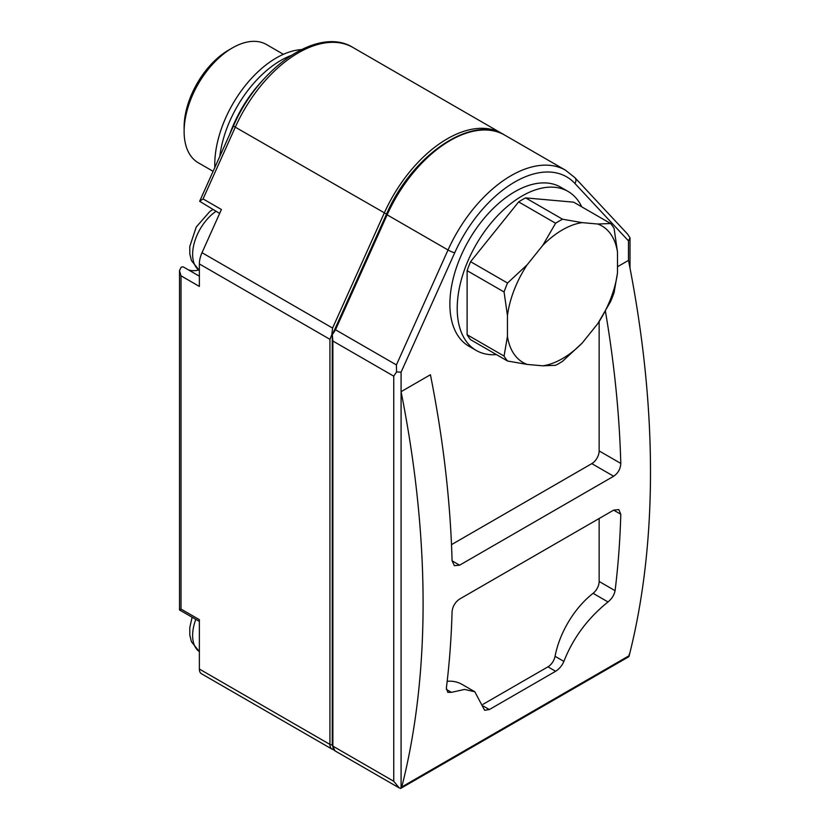 <?xml version="1.0" encoding="UTF-8"?>
<svg xmlns="http://www.w3.org/2000/svg" width="830" height="830" viewBox="0 0 830 830"><rect width="100%" height="100%" fill="white"/><g stroke="black" fill="none" stroke-linecap="round" stroke-linejoin="round"><path stroke-width="1.25" d="M401.087 788.168L399.251 787.961L393.752 781.269L393.752 376.166L396.564 371.913L401.087 372.162L401.087 788.168A5.188 2.998 -120 0 0 401.793 786.954A969.969 560.011 -120 0 0 401.087 391.677L430.428 374.735A969.969 560.011 60 0 1 452.08 560.831L454.384 565.666L459.613 565.189L613.661 476.244C618.111 473.173 620.498 468.898 620.799 463.431A969.969 560.011 -120 0 0 605.433 311.343M630.053 652.245L628.486 656.872A5.188 2.998 -120 0 0 629.192 655.669A969.969 560.011 -120 0 0 628.486 260.392L628.486 240.876L630.012 237.816L627.605 234.133M617.489 266.741L628.486 260.392M451.427 692.355L464.53 689.419L474.822 691.764L484.627 710.283L489.337 709.557L555.633 671.283C559.337 668.897 562.086 665.598 563.892 661.386C573.074 638.011 587.775 618.194 608.017 601.947C611.886 598.731 614.241 594.986 615.082 590.68A969.969 560.011 -120 0 0 620.799 514.247L618.796 509.589L613.661 510.128L459.613 599.063C455.162 602.134 452.651 606.336 452.08 611.658A969.969 560.011 60 0 1 446.364 688.091L447.837 692.365L451.427 692.355L446.312 689.398M582.172 343.07A78.84 45.515 -60 0 1 542.768 365.823L527.154 364.422A78.84 45.515 -60 0 1 507.452 336.399L507.452 315.576A78.84 45.515 -60 0 1 527.154 264.801L542.768 245.379A78.84 45.515 -60 0 1 582.172 222.627L597.787 224.017A78.84 45.515 -60 0 1 617.489 252.05L617.489 272.873A78.84 45.515 -60 0 1 597.787 323.648L582.172 343.07L562.564 361.299A87.14 50.308 -60 0 1 555.602 365.314L542.768 365.823M597.787 224.017L610.621 223.519A87.14 50.308 -60 0 1 614.096 228.458L617.489 252.05M617.489 272.873L614.096 292.544A87.14 50.308 -60 0 1 610.621 301.508L597.787 323.648M527.154 364.422L507.545 361.019A87.14 50.308 -60 0 1 504.069 356.07L507.452 336.399M507.452 315.576L504.069 291.984A87.14 50.308 -60 0 1 507.545 283.03L527.154 264.801M542.768 245.379L555.602 223.239A87.14 50.308 -60 0 1 562.564 219.224L582.172 222.627M610.621 223.519L573.665 202.178L525.598 197.882L562.564 219.224M507.545 361.019L470.589 339.678A87.14 50.308 -60 0 1 467.114 334.739L504.069 356.07M504.069 291.984L467.114 270.653A87.14 50.308 -60 0 1 470.589 261.689L507.545 283.03M555.602 223.239L518.646 201.898A87.14 50.308 -60 0 1 525.598 197.882M183.876 267.291A5.188 2.998 120 0 0 183.617 267.104A5.188 2.998 120 0 0 181.023 267.364L179.508 270.715L181.023 275.83L199.366 286.423L199.366 263.94A20.75 11.983 120 0 1 202.012 252.694L221.413 209.502L203.07 198.92L199.636 201.296L219.649 213.435M188.4 269.864A41.5 23.956 120 0 0 198.702 270.03M396.564 371.913L396.408 364.92L335.517 329.769L332.436 334.521M332.311 334.822L332.872 341.016L393.752 376.166M451.51 544.636L591.811 463.628A10.375 5.986 120 0 0 599.146 450.929L599.146 321.615M496.433 354.607A91.808 53.006 -60 0 1 476.223 350.436L468.888 346.203A91.808 53.006 -60 0 1 468.888 240.192A91.808 53.006 -60 0 1 560.696 187.186L568.031 191.419A91.808 53.006 -60 0 1 581.747 206.846M199.366 669.042A10.375 5.986 120 0 0 201.514 673.784L332.083 749.168A10.375 5.986 -60 0 1 329.935 744.427L199.366 669.042L199.366 619.668L181.023 609.085L181.023 275.83M628.974 656.603L628.383 656.976M503.198 134.273A108.927 62.893 120 0 0 501.766 133.402A108.927 62.893 120 0 0 384.207 213.144L332.591 328.078L331.855 334.552L329.935 339.325L199.366 263.94M400.527 788.5L628.383 656.966M199.366 621.421L179.508 609.957L181.023 609.085M331.855 334.552L332.415 334.573M476.223 350.436A91.808 53.006 -60 0 1 476.223 244.425A91.808 53.006 -60 0 1 568.031 191.419M467.114 270.653L467.114 334.739M518.646 201.898L470.589 261.689M214.814 167.494A87.14 50.308 -60 0 1 301.342 49.593M229.651 134.47A91.808 53.006 -60 0 1 263.058 79.95M213.103 171.322L198.246 162.742A68.247 39.404 -60 0 1 184.115 131.503L184.115 127.27A63.059 36.406 -60 0 1 228.707 50.039L232.369 47.922A68.247 39.404 -60 0 1 266.492 44.54L283.414 54.313M184.115 131.503A68.247 39.404 -60 0 1 232.369 47.922M608.017 601.947L593.087 593.326A10.375 5.986 120 0 0 599.146 581.488L599.146 518.511M474.656 691.67L461.947 684.335A67.427 38.927 120 0 0 447.183 681.264M482.946 704.359L547.945 666.843A10.375 5.986 120 0 0 555.062 656.291A67.427 38.927 120 0 1 593.087 593.326M401.793 786.954L629.192 655.669M628.486 240.876L574.879 183.42A5.188 4.171 -43 0 0 575.003 177.765L565.583 170.243A108.927 62.893 120 0 0 448.024 249.986L396.408 364.92M574.879 183.42A103.74 59.895 120 0 0 454.705 252.808A5.188 0.737 -155.8 0 1 448.024 249.986L387.143 214.835L335.517 329.769M386.873 214.275L235.295 127.177L203.07 198.92M332.591 328.078L202.012 252.694M454.705 252.808L401.087 372.162M503.219 134.273L352.854 47.424A108.927 62.893 120 0 0 235.295 127.177A5.188 0.737 -155.8 0 1 233.572 125.745L199.636 201.296M565.583 170.243L504.702 135.093A108.927 62.893 120 0 0 387.143 214.835L386.448 214.265L332.457 334.48M393.752 781.269L332.872 746.118L332.872 341.016M332.259 744.666A2.075 1.193 0 0 1 329.935 744.427L329.935 339.325M399.261 787.95L335.019 750.87A10.375 5.986 -60 0 1 332.872 746.118A2.075 1.193 0 0 1 332.259 745.267L332.259 336.347M192.114 617.24L189.769 627.688L189.821 635.189L191.471 641.798L199.366 651.643A36.312 20.968 -60 0 1 195.807 619.367M212.843 209.513L209.834 211.494L196.254 226.995L189.769 246.52L189.821 254.022L191.471 260.63L199.366 270.476A36.312 20.968 -60 0 1 194.365 242.619A36.312 20.968 -60 0 1 215.987 211.328M219.836 156.32A87.14 50.308 -60 0 1 290.905 55.569M613.661 476.244L591.811 463.628M620.799 463.431L599.146 450.929M459.613 565.189L452.08 560.831M620.799 514.247L613.661 510.128M615.082 590.68L599.146 581.488M489.337 709.557L483.185 706.008M555.633 671.283L547.945 666.843M563.892 661.386L555.062 656.291M575.003 177.765L627.615 234.143M179.508 609.957L179.508 270.715M630.012 268.152L630.012 237.816M335.019 750.87L332.259 745.267M333.702 749.76L332.083 749.168M352.854 47.424C318.367 25.855 258.67 67.365 233.572 125.745M504.702 135.093C472.114 114.042 411.68 155.241 386.448 214.265M199.366 276.193L183.617 267.104"/></g></svg>
